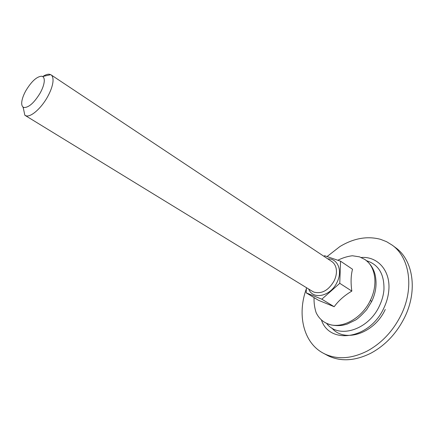 <?xml version="1.0" encoding="UTF-8"?>
<svg xmlns="http://www.w3.org/2000/svg" width="434" height="434" viewBox="0 0 434 434"><rect width="100%" height="100%" fill="white"/><g stroke="black" fill="none" stroke-linecap="round" stroke-linejoin="round"><path stroke-width="0.65" d="M327.052 256.575L339.876 246.572C353.645 238.244 367.191 235.825 380.51 239.318L386.564 241.684L392.108 245.08C409.528 257.286 414.492 287.655 401.249 314.666C393.182 330.914 381.86 343.034 367.272 351.019C351.556 358.858 337.354 359.813 324.659 353.889L323.151 353.113C303.203 342.502 296.992 314.243 306.393 288.681M392.108 245.08L395.515 247.608C412.951 259.83 417.975 290.113 404.814 317.004C396.795 333.176 385.517 345.225 370.961 353.151C355.283 360.925 341.091 361.847 328.392 355.918L323.151 353.113M24.082 107.523C28.877 107.529 34.221 102.728 40.118 93.12C42.505 88.786 43.877 84.961 44.23 81.646C44.458 78.993 43.921 77.29 42.624 76.525L41.648 76.21C36.776 76.552 31.536 81.342 25.921 90.57C23.604 94.731 22.232 98.469 21.792 101.778C21.499 104.415 21.939 106.184 23.116 107.09L24.082 107.523M42.874 76.471C45.429 74.784 47.61 74.046 49.411 74.247L51.006 74.827C52.579 75.912 53.241 78.125 52.997 81.456L52.975 81.663C52.509 86.046 50.707 91.086 47.583 96.777C41.317 108.24 30.933 117.337 26.132 115.835L24.841 115.232L23.116 107.09M23.094 107.887L23.17 107.339M312.209 291.192L313.907 292.115C321.768 294.133 328.473 290.444 334.028 281.053C336.171 276.68 336.887 272.492 336.16 268.494C335.487 265.386 334.034 263.064 331.809 261.523L331.332 261.225M327.816 258.886C337.777 258.263 342.941 270.903 336.936 282.539C330.393 296.514 312.811 300.133 308.71 289.049M337.82 260.254C342.54 257.872 347.384 256.369 352.354 255.756L359.569 256.863L364.983 259.554C375.513 266.498 378.253 284.482 370.386 300.295C361.685 319.077 340.359 329.997 326.959 323.482L324.86 322.419C321.008 320.129 318.089 316.842 316.098 312.561C314.574 307.831 313.89 302.845 314.053 297.605M306.149 292.814L318.475 300.285L334.175 306.719C338.553 300.664 344.439 295.456 351.838 291.1C350.65 282.751 350.878 275.465 352.522 269.248L340.544 261.187L339.762 283.321L321.827 299.194L306.149 292.814L306.447 287.666M323.905 256.288L324.54 255.713L340.544 261.187M321.827 299.194L334.175 306.719M339.762 283.321L351.838 291.1M366.54 260.736C378.6 264.518 384.399 274.201 383.944 289.787C383.482 295.212 381.98 300.583 379.441 305.894C368.401 330.279 338.124 339.252 326.585 323.33M361.218 257.481C377.531 256.196 390.616 270.518 388.821 290.194C388.327 296.189 386.683 302.118 383.884 307.988C369.784 339.383 329.531 345.149 321.393 319.874M385.262 309.458C374.271 333.768 344.195 343.218 331.847 327.995M370.386 300.295L371.678 301.527L366.676 309.643C361.739 315.111 358.039 318.572 355.576 320.021L347.037 324.155L342.627 325.278C339.052 325.815 335.173 325.701 330.99 324.925C325.88 323.2 326.2 323.124 324.86 322.419M50.735 74.664L42.624 76.525M25.101 115.406L312.681 291.485M51.006 74.827L331.798 261.534M371.759 301.359C376.018 292.44 377.103 283.407 375.003 274.272C373.365 268.201 370.028 263.297 364.983 259.554"/></g></svg>
